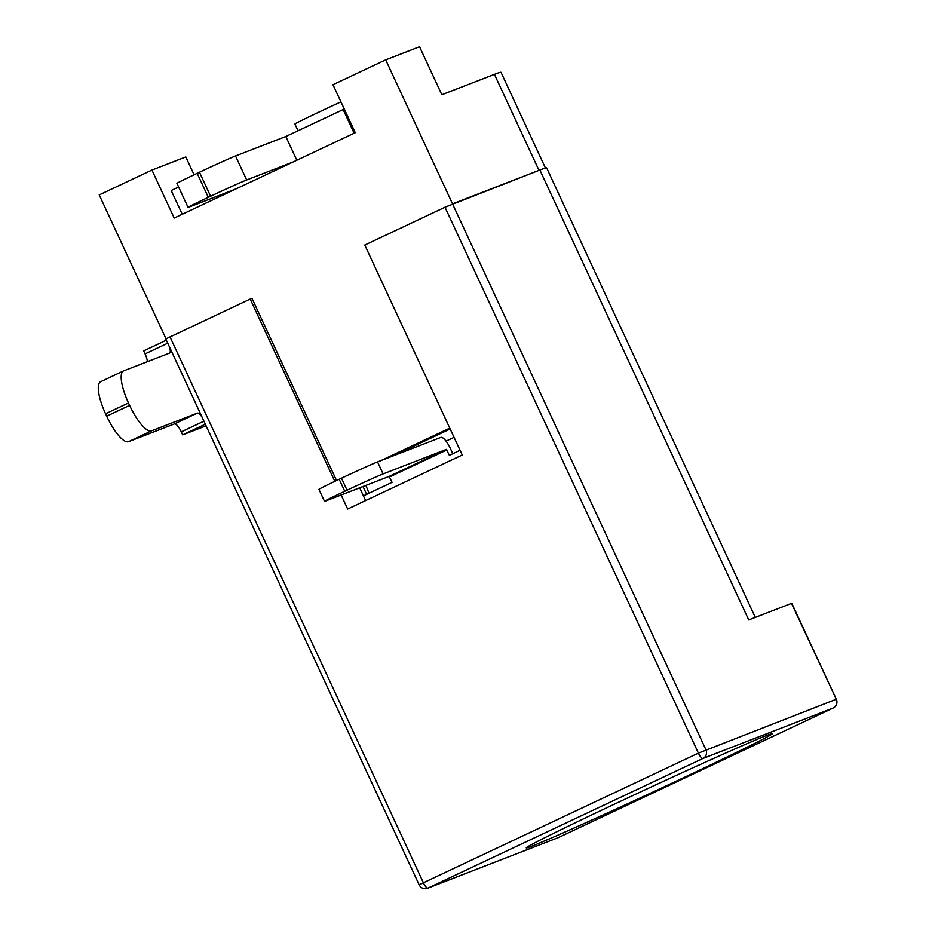 <?xml version="1.0" encoding="UTF-8"?>
<svg xmlns="http://www.w3.org/2000/svg" width="935" height="935" viewBox="0 0 935 935"><rect width="100%" height="100%" fill="white"/><g stroke="black" fill="none" stroke-linecap="round" stroke-linejoin="round"><path stroke-width="1.4" d="M365.62 500.564L359.694 487.801M334.812 481.338L250.206 299.06L165.775 338.961L419.172 884.861A6.615 6.615 0 0 0 427.564 888.25A6.615 6.335 -111.2 0 0 427.961 888.075L702.968 758.437L833.12 708.052L558.113 837.69L427.961 888.075A6.615 1.905 -115.2 0 1 423.391 882.769L698.398 753.131L445.002 207.231L364.79 245.04L462.252 455.006L347.668 509.026L341.146 494.977M250.206 299.06L251.994 298.37L336.542 480.52M755.293 617.392L546.648 167.903A165.378 3.249 155.1 0 0 539.881 170.018L445.002 207.231M531.816 846.187A135.61 2.665 -24.9 0 1 526.265 847.905A135.61 2.665 -24.9 0 1 542.464 838.905A135.61 2.665 -24.9 0 1 680.294 773.572A135.61 2.665 -24.9 0 1 772.263 733.718A135.61 2.665 -24.9 0 1 668.303 784.886A135.61 2.665 -24.9 0 1 531.816 846.187M539.881 170.018L748.725 619.928L791.781 603.285L836.334 699.263L791.513 603.367M366.613 494.334L362.99 486.516M340.936 101.857A40.684 0.795 155.1 0 0 320.857 111.183A40.684 0.795 155.1 0 0 294.922 124.063L298.02 130.736M558.183 837.655A6.615 1.905 -115.2 0 1 558.148 837.667L833.155 708.029A6.615 1.905 64.8 0 0 833.155 708.029A6.615 6.335 68.8 0 0 836.065 699.345L698.398 753.131A6.615 1.905 64.8 0 0 702.968 758.437A6.615 6.335 -111.2 0 0 705.913 749.741L452.517 203.842L538.992 170.357L494.44 74.379A160.75 3.156 -24.9 0 1 501.008 72.322L545.444 168.043M452.517 203.842L385.688 59.863L419.558 46.75L441.834 94.739L494.44 74.379M194.083 174.787L185.808 156.94L151.926 170.065L174.202 218.054L355.253 132.7L332.977 84.711L385.688 59.863M151.926 170.065L99.215 194.912L166.021 338.809M380.837 460.628L449.782 428.136M450.179 428.99L393.319 455.801M344.267 109.033L285.806 136.498L235.526 155.97A31.755 0.619 155.1 0 0 199.459 172.239L197.168 173.326A31.755 0.619 155.1 0 0 176.925 183.377L188.064 207.371A31.755 0.619 155.1 0 0 189.373 206.974L236.076 188.882M354.12 133.237L343.098 109.489M296.827 160.247L285.806 136.498M293.38 161.872L246.665 179.964A31.755 0.619 155.1 0 0 210.597 196.233L208.306 197.32A31.755 0.619 155.1 0 0 188.064 207.371M178.62 187.023L171.21 190.518L182.243 214.267M363.423 495.842L392.069 482.343L389.112 476.406L325.812 500.915A31.755 0.619 -24.9 0 1 324.515 501.324A31.755 0.619 -24.9 0 1 344.758 491.261L347.049 490.185A31.755 0.619 -24.9 0 1 383.105 473.905L446.404 449.396L449.361 455.333L460.067 450.284M324.515 501.324L318.94 489.321A31.755 0.619 -24.9 0 1 339.183 479.269L341.474 478.182A31.755 0.619 -24.9 0 1 377.541 461.913L440.829 437.405A13.896 4.009 64.8 0 1 450.425 448.555L452.82 453.709M368.998 493.212L365.877 485.405M167.739 343.203L145.077 353.886L143.686 350.882L166.348 340.2M206.086 425.799L182.676 434.868L205.338 424.186M182.676 434.868L181.285 431.865A9.923 2.863 -115.2 0 0 174.424 423.906L128.609 441.647A31.755 9.151 -115.2 0 1 106.683 416.168L105.573 413.773A31.755 9.151 -115.2 0 1 100.583 381.737A31.755 9.151 -115.2 0 1 100.758 381.655M145.077 353.886A9.923 2.863 -115.2 0 1 147.356 361.681M202.135 417.279A9.923 2.863 -115.2 0 0 197.343 413.106L151.528 430.848A31.755 9.151 -115.2 0 1 129.603 405.369L128.481 402.962A31.755 9.151 -115.2 0 1 123.502 370.926A31.755 9.151 -115.2 0 1 123.677 370.856L169.504 353.114A9.923 2.863 -115.2 0 0 169.551 353.091A9.923 2.863 -115.2 0 0 169.539 347.072M419.172 884.861L423.391 882.769L169.995 336.869M246.665 179.964L235.526 155.97M210.597 196.233L199.459 172.239M208.306 197.32L197.168 173.326M446.86 449.934L389.568 476.943M454.048 437.335L446.03 441.11M377.541 461.913L383.105 473.905M446.404 449.396L389.112 476.406M339.183 479.269L344.758 491.261M341.474 478.182L347.049 490.185M203.947 421.182L181.285 431.865M197.343 413.106L174.424 423.906M151.528 430.848L128.609 441.647M129.603 405.369L106.683 416.168M128.481 402.962L105.573 413.773M427.564 888.25L557.716 837.853M833.155 708.029A6.615 6.615 0 0 0 836.334 699.263M123.502 370.926L100.583 381.737"/></g></svg>
